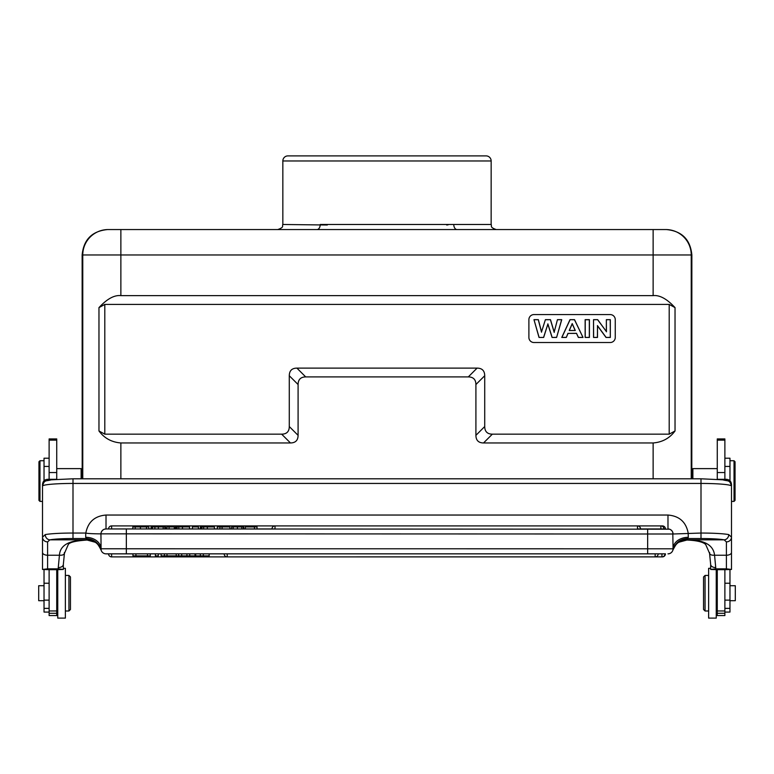 <?xml version="1.0" encoding="UTF-8"?>
<svg xmlns="http://www.w3.org/2000/svg" width="774" height="774" viewBox="0 0 774 774"><rect width="100%" height="100%" fill="white"/><g stroke="black" fill="none" stroke-linecap="round" stroke-linejoin="round"><path stroke-width="1.16" d="M691.801 478.796L691.859 254.965L691.23 254.965L691.23 478.796M120.87 229.559L316.963 229.559A5.079 3.26 90 0 0 320.223 224.479L491.151 224.479L491.161 160.973L282.839 160.973L282.839 224.479C281.813 226.008 284.813 227.053 277.76 229.559L107.547 229.559L120.87 229.559L120.87 295.62L653.13 295.62C659.671 294.913 666.975 298.909 675.034 307.617L669.2 304.414L104.8 304.414L98.966 307.617L98.966 430.963C104.326 438.219 111.63 442.215 120.87 442.96L120.87 478.796M653.13 478.796L653.13 442.96C662.37 442.215 669.674 438.219 675.034 430.963L675.034 307.617M675.034 430.963L669.2 434.166L492.341 434.166C487.33 434.098 484.785 431.553 484.718 426.542L484.718 375.729C484.65 370.717 482.105 368.182 477.094 368.114L296.906 368.114C291.895 368.182 289.35 370.717 289.283 375.729L289.283 426.542C289.244 431.573 286.699 434.117 281.659 434.166L290.463 442.96L120.87 442.96M290.463 442.96C295.474 442.892 298.019 440.358 298.087 435.346L289.283 426.542M289.283 375.729L298.087 384.533L298.087 435.346M298.087 384.533C298.154 379.521 300.689 376.977 305.701 376.909L296.906 368.114M477.094 368.114L468.299 376.909L305.701 376.909M468.299 376.909C473.311 376.977 475.846 379.521 475.913 384.533L484.718 375.729M484.718 426.542L475.913 435.346L475.913 384.533M475.913 435.346C475.981 440.358 478.526 442.892 483.537 442.96L492.341 434.166M653.13 442.96L483.537 442.96M120.87 295.62C114.329 294.913 107.025 298.909 98.966 307.617M82.199 478.796L82.141 254.965C83.65 239.534 92.116 231.068 107.547 229.559M653.13 229.559L457.037 229.559L665.834 229.559L653.13 229.559L653.13 254.965L82.141 254.965M691.859 254.965C690.35 239.534 681.884 231.068 666.453 229.559L665.834 229.559A25.407 25.407 90 0 1 691.23 254.965L653.13 254.965L653.13 295.62M316.963 229.559L457.037 229.559A5.079 3.26 -90 0 1 453.777 224.479A5.079 3.26 -90 0 0 457.037 229.559M448.146 224.828L446.704 225.011M327.296 225.011L282.839 224.479M282.839 160.973A5.079 5.079 0 0 1 287.918 155.893L486.082 155.893A5.079 5.079 0 0 1 491.161 160.973M281.659 434.166L104.8 434.166L98.966 430.963M533.973 314.573A5.079 5.079 0 0 0 528.894 319.662L528.894 337.445A5.079 5.079 0 0 0 533.973 342.524L610.183 342.524A5.079 5.079 0 0 0 615.262 337.445L615.262 319.662A5.079 5.079 0 0 0 610.183 314.573L533.973 314.573M539.023 337.445L543.658 337.445L547.857 324.151L552.075 337.445L556.603 337.445L561.74 319.662L557.444 319.662L554.194 332.085L550.488 319.662L545.399 319.662L541.539 331.872L538.346 319.662L533.973 319.662L539.023 337.445L543.658 337.445M583.006 337.445L574.531 319.662L570.012 319.662L561.769 337.445L566.307 337.445L568.048 333.401L576.514 333.401L578.362 337.445L583.006 337.445L574.482 319.749L570.012 319.662M585.144 337.445L589.42 337.445L589.42 319.662L585.144 319.662L585.144 337.445L589.324 337.358L589.324 319.749L585.231 319.749L585.231 337.358M593.532 337.445L597.499 337.445L597.499 325.844L606.032 337.445L610.318 337.445L610.318 319.662L606.352 319.662L606.352 331.533L597.683 319.662L593.532 319.662L593.532 337.445L597.412 337.358L597.499 325.844M533.973 319.662L539.091 337.358M538.346 319.662L534.089 319.749M541.539 331.872L545.399 319.662M538.278 319.749L541.529 332.191M550.488 319.662L545.467 319.749M554.194 332.085L557.444 319.662M550.42 319.749L554.203 332.414M561.74 319.662L557.512 319.749M556.603 337.445L561.624 319.749M552.075 337.445L556.535 337.358M547.857 324.151L543.59 337.358M552.133 337.358L547.857 323.851M578.362 337.445L582.87 337.358M576.514 333.401L578.42 337.358M568.048 333.401L576.572 333.313M566.307 337.445L567.99 333.313M561.769 337.445L566.249 337.358M561.914 337.358L570.07 319.749M575.276 330.498L569.229 330.498L572.218 323.59L575.276 330.498L569.229 330.498M569.364 330.411L572.228 323.803L575.14 330.411M593.532 319.662L593.619 337.358M597.683 319.662L593.619 319.749M606.352 331.533L597.644 319.749M606.352 319.662L606.439 331.804M610.318 319.662L606.439 319.749M610.318 337.445L610.231 319.749M606.032 337.445L610.231 337.358M606.081 337.358L597.412 325.573M82.141 478.796L82.141 469.634L81.125 468.618L81.125 478.796M56.734 479.299L56.734 438.926L49.12 438.926L49.12 479.309M56.734 615.572L56.734 569.674L49.12 569.674L49.12 615.572L56.734 615.572M56.734 569.693L63.342 569.451L58.263 568.842L47.591 568.842L42.512 569.451L49.12 569.693M49.12 580.819L49.12 576.988M56.657 479.309L47.591 479.309C44.534 479.58 42.841 481.302 42.512 484.476L42.512 487.223A5.079 5.06 -0 0 0 42.512 487.223M63.342 569.441L63.342 564.381A5.079 3.212 180 0 1 58.263 567.594L59.434 555.229L47.591 555.229L47.591 568.842M42.512 552.472A5.079 2.767 180 0 0 47.591 555.229L47.591 541.897L49.894 539.836A5.079 4.605 79.2 0 1 45.269 534.592L42.512 537.146L42.512 569.441M47.591 541.897A5.079 4.75 180 0 1 42.512 537.146L42.512 486.091C44.36 479.416 45.889 481.447 51.181 479.832L72.998 478.796L72.998 538.549A25.407 2.216 0 0 0 49.894 539.836L86.949 539.836L95.047 542.11M678.682 542.274L686.896 540.039L679.098 542.023M701.002 538.549L701.002 533.044L673.061 534.002L100.204 533.847C101.529 533.876 88.188 533.837 85.701 533.044L85.837 532.957C88.013 521.957 94.738 515.977 106.019 515.039L667.981 515.039C679.291 515.987 686.016 521.966 688.163 532.957L688.299 537.301L687.689 538.549L701.002 538.549A25.407 2.216 0 0 1 724.106 539.836L687.051 539.836L687.689 538.549C680.385 538.878 675.46 542.7 672.906 550.004L673.061 548.766A5.079 5.079 57.7 0 1 667.981 553.845A5.079 5.079 76.8 0 0 672.838 550.237C677.724 540.494 678.517 543.193 679.678 541.684L686.906 539.991C704.166 539.817 713.386 544.896 714.566 555.229L715.737 567.594A5.079 3.212 180 0 1 710.658 564.381L709.564 553.371L705.82 544.78C704.979 543.377 700.586 540.562 686.896 540.039L686.741 539.991M687.428 539.468C680.182 539.933 675.315 543.532 672.838 550.237L672.838 550.237M679.64 541.703L678.933 542.129M673.061 548.911L672.799 532.435M203.33 553.845L203.33 555.877L209.164 555.877L209.164 553.845L189.717 553.845L189.717 555.877L186.911 555.877L186.911 553.845L108.563 553.845A3.048 3.048 0 0 0 111.611 556.893L662.389 556.864M209.164 553.845L224.15 553.845A3.048 3.048 0 0 0 227.208 556.893L655.162 556.893L655.162 553.845L224.15 553.845A3.048 3.048 0 0 0 227.208 556.893L227.208 553.845M655.162 556.893A3.048 3.048 0 0 0 658.21 553.845L664.992 553.845A3.048 3.048 0 0 1 661.944 556.893L661.944 553.845M658.21 553.845L655.162 553.845M111.611 553.845L111.611 556.893L662.389 556.893A3.048 3.048 0 0 0 665.437 553.845L106.019 553.845A5.079 5.079 -63.1 0 1 100.939 548.766L100.939 548.901M45.269 534.592A30.486 2.661 0 0 1 72.998 533.044L85.701 533.044L85.701 537.301L86.572 539.468C93.78 539.904 98.646 543.493 101.162 550.237A5.079 5.079 -62 0 0 106.019 553.845L665.437 553.845M86.572 539.468L94.921 542.032M64.368 552.578C64.561 554.494 62.917 555.384 59.434 555.229C60.062 545.128 69.273 540.049 87.094 539.991L87.269 539.991M105.97 528.952L104.48 529.193M103.068 529.9L102.207 530.674M101.945 531.003L101.21 532.406M724.88 569.693L731.488 569.451L726.409 568.842L726.409 555.229L714.566 555.229C711.083 555.384 709.439 554.494 709.632 552.578M724.106 539.836L726.409 541.897L726.409 555.229A5.079 2.767 0 0 0 731.488 552.472L731.488 537.146L728.731 534.592A5.079 4.605 -79.2 0 1 724.106 539.836M673.061 546.57L673.061 548.766A15.238 11.465 180 0 1 688.299 537.301M672.064 531.012L670.923 529.89M669.5 529.184L106.019 528.952A5.079 5.079 57.7 0 0 100.939 534.031L101.094 550.004C98.762 542.874 93.838 539.052 86.311 538.549L72.998 538.549M111.611 528.952L111.611 525.904A3.048 3.048 0 0 0 108.563 528.952L132.847 528.952L132.847 526.92L135.169 526.92L135.169 528.952L151.839 528.952M662.389 526.301L662.389 525.904A3.048 3.048 0 0 1 665.437 528.952L637.495 528.952L637.495 525.904L275.022 525.904A3.048 3.048 0 0 0 271.974 528.952L275.022 528.952L275.022 525.904A3.048 3.048 0 0 0 271.974 528.952L242.504 528.952M231.59 528.952L243.336 528.952L243.336 526.92L231.59 526.92L231.59 528.952L177.043 528.952L177.043 526.92L176.356 526.92L176.356 528.952L163.169 528.952L163.169 526.92L151.462 526.92L151.462 528.952L158.36 528.952L158.36 526.92M664.576 528.952L663.231 528.952M667.981 528.952A5.079 5.079 -63.1 0 1 673.061 534.031A5.079 5.079 -63.1 0 0 667.981 528.952L667.981 515.039M254.443 528.952L254.443 526.92L257.036 526.92L257.036 528.952M254.443 526.92L245.329 526.92L245.329 528.952M239.94 526.92L240.917 526.92M242.504 526.92L243.8 526.92L243.8 528.952M222.09 528.952L222.09 526.92L229.936 526.92L229.936 528.952M222.09 526.92L219.922 526.92L219.922 528.952M219.922 526.92L217.271 526.92L217.271 528.952M201.201 528.952L201.201 526.92L214.408 526.92L214.408 528.952M201.201 526.92L200.35 526.92L200.35 528.952M192.416 528.952L192.416 526.92L198.425 526.92L198.425 528.952M177.043 526.92L189.553 526.92L189.553 528.952M176.356 526.92L175.495 526.92L175.495 528.952M174.295 528.952L174.295 526.92L169.09 526.92L169.09 528.952M169.09 526.92L166.865 526.92L166.865 528.952M165.568 528.952L165.568 526.92L164.891 526.92L164.891 528.952M164.891 526.92L163.169 526.92M151.839 526.92L151.065 526.92L151.065 528.952M135.169 526.92L148.831 526.92L148.831 528.952M731.488 487.417L731.488 537.146A5.079 4.75 180 0 1 726.409 541.897M731.488 569.441L731.488 552.472M731.488 486.594L731.488 484.466C731.159 481.312 729.476 479.59 726.409 479.309L717.343 479.309M710.658 564.381L710.658 569.412M726.409 568.842L715.737 568.842L710.658 569.451L717.266 569.693M717.266 610.967L717.266 569.674L724.88 569.674L724.88 610.967L717.266 610.967L717.266 615.572L724.88 615.572L724.88 610.967M724.88 479.309L724.88 438.926L717.266 438.926L717.266 479.299M724.88 612.079L729.969 612.079L729.969 569.606M729.969 480.78L729.969 458.208L724.88 458.208M729.969 600.711L735.3 600.711L735.3 585.725L729.969 585.725M734.033 460.743L735.048 461.759L735.048 500.381L734.033 501.397L734.033 460.743L729.969 460.743M717.266 468.618L692.875 468.618L692.875 478.796M692.875 468.618L691.859 469.634L691.859 478.796M710.658 568.319L708.626 568.319L708.626 618.107L716.25 618.107L716.25 569.693M708.626 575.43L705.066 575.43L705.066 610.996L708.626 610.996M705.066 575.43L703.547 576.959L703.547 609.477L705.066 610.996M150.291 553.845L150.291 555.877L147.495 555.877L147.495 553.845M135.943 553.845L135.943 555.877L132.954 555.877L132.954 553.845M147.495 555.877L135.943 555.877M158.302 553.845L158.302 555.877L155.39 555.877L155.39 553.845M189.717 555.877L195.038 555.877L195.038 553.845M195.038 555.877L200.36 555.877L200.36 553.845M203.33 555.877L200.36 555.877M186.911 555.877L178.63 555.877L178.63 553.845M178.63 555.877L167.01 555.877L167.01 553.845M176.211 553.845L176.211 555.877M181.716 553.845L181.716 555.877M164.446 553.845L164.446 555.877L161.127 555.877L161.127 553.845M167.01 555.877L164.446 555.877M49.12 610.967L56.734 610.967M49.12 458.208L44.031 458.208L44.031 480.78M44.031 569.606L44.031 612.079L49.12 612.079M44.031 585.725L38.7 585.725L38.7 600.711L44.031 600.711M39.967 501.397L38.952 500.381L38.952 461.759L39.967 460.743L39.967 501.397L42.512 501.397M57.75 569.693L57.75 618.107L65.374 618.107L65.374 568.319L63.342 568.319M65.374 610.996L68.934 610.996L68.934 575.43L65.374 575.43M68.934 610.996L70.453 609.477L70.453 576.959L68.934 575.43M82.77 478.796L82.77 254.965A25.407 25.407 -90 0 1 108.166 229.559M491.151 224.479L491.161 224.479C492.138 225.989 489.294 227.15 496.24 229.559M669.2 434.166L669.2 304.414M104.8 304.414L104.8 434.166M49.12 472.546L56.734 472.546M58.263 568.842L58.263 567.594M47.591 479.309L47.591 480.48M728.731 534.592A30.486 2.661 0 0 0 701.002 533.044L701.002 483.44L72.998 483.44A30.486 2.661 180 0 0 42.512 486.091M85.701 537.301A15.238 11.465 180 0 1 100.939 548.766L126.346 548.766L126.346 553.845M106.019 515.039L106.019 528.952A5.079 5.079 57.7 0 0 100.939 534.031M701.002 478.796L722.819 479.832C728.111 481.447 729.64 479.416 731.488 486.091A30.486 2.661 180 0 0 701.002 483.44L701.002 478.796L72.998 478.796M647.654 553.845L647.654 528.952M126.346 528.952L126.346 548.766L673.061 548.795M241.749 526.92L241.749 528.952M237.405 526.92L237.405 528.952M233.197 526.92L233.197 528.952M207.326 526.92L207.326 528.952M203.649 526.92L203.649 528.952M201.888 526.92L201.888 528.952M182.48 526.92L182.48 528.952M178.804 526.92L178.804 528.952M154.887 526.92L154.887 528.952M152.497 526.92L152.497 528.952M146.538 526.92L146.538 528.952M140.423 526.92L140.423 528.952M660.88 528.952L660.88 525.904L637.495 525.904A3.048 3.048 0 0 1 640.543 528.952M726.409 480.48L726.409 479.309M715.737 567.594L715.737 568.842M724.88 613.279L717.266 613.279M729.969 608.374L724.88 608.374M724.88 600.121L729.969 600.121M729.969 583.219L724.88 583.219M729.969 466.432L724.88 466.432M724.88 440.154L717.266 440.154M724.88 472.546L717.266 472.546M195.687 553.845L195.687 555.877M49.12 613.279L56.734 613.279M49.12 466.432L44.031 466.432M49.12 583.219L44.031 583.219M44.031 600.121L49.12 600.121M49.12 608.374L44.031 608.374M49.12 440.154L56.734 440.154M56.734 468.618L81.125 468.618M42.512 484.476L42.512 487.427M94.322 541.684L94.351 541.703C95.492 543.184 96.353 540.6 101.162 550.237M95.318 542.274L87.094 540.039C75.359 540.852 69.05 542.439 68.18 544.79L64.435 553.371L63.342 564.381M100.939 548.766L101.094 550.014L100.939 548.766M111.611 525.904L662.389 525.904M663.928 528.952A3.048 3.048 0 0 0 660.88 525.904M673.061 548.766L672.906 550.014L673.061 548.766M734.033 501.397L731.488 501.397M717.266 604.397L716.25 605.413M717.266 582.038L716.25 581.022M108.563 553.845A3.048 3.048 0 0 0 111.611 556.893M39.967 460.743L44.031 460.743M56.734 582.038L57.75 581.022M56.734 604.397L57.75 605.413"/></g></svg>
